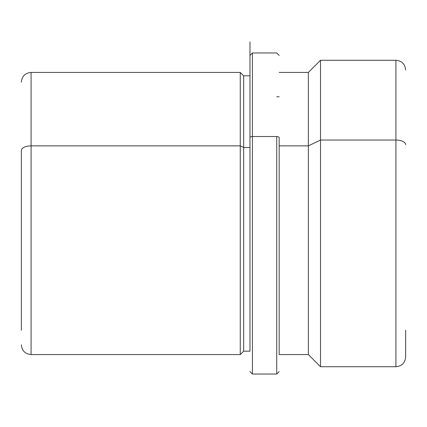 <?xml version="1.0" encoding="UTF-8"?>
<svg xmlns="http://www.w3.org/2000/svg" width="427" height="427" viewBox="0 0 427 427"><rect width="100%" height="100%" fill="white"/><g stroke="black" fill="none" stroke-linecap="round" stroke-linejoin="round"><path stroke-width="0.64" d="M240.257 145.869L243.662 147.496L243.662 351.165L243.662 147.496L240.257 145.869L240.257 72.43L240.257 354.57L240.257 145.869L31.08 145.869L240.257 145.869M21.35 344.845C21.926 350.754 25.172 353.994 31.08 354.57L31.08 145.869L31.08 354.57L240.257 354.57L243.662 351.165L249.982 351.165L249.982 41.953L249.982 75.835L243.662 75.835L243.662 147.496L249.982 147.496L243.662 147.496L243.662 75.835L240.257 72.43L31.08 72.43L31.08 145.869L31.08 72.43C25.172 73.006 21.926 76.246 21.35 82.155M279.173 145.869L308.358 145.869L308.358 354.57L308.358 145.869L279.173 145.869M405.65 69.996C405.074 64.087 401.828 60.842 395.92 60.266L395.92 140.035L320.522 140.035L395.92 140.035L395.92 60.266L320.522 60.266L320.522 140.035L320.522 60.266L308.358 72.43L308.358 145.869L320.522 140.035L320.522 366.734L320.522 140.035L308.358 145.869L308.358 72.43L279.173 72.43M395.92 140.035L395.92 366.734L395.92 140.035A9.73 4.665 0 0 1 405.65 144.7A9.73 4.665 180 0 0 395.92 140.035M405.65 330.247L405.65 357.004C405.074 362.913 401.828 366.158 395.92 366.734L320.522 366.734L308.358 354.57L279.173 354.57L279.173 137.702L279.173 354.57M21.35 150.528L21.35 330.247L21.35 150.528A9.73 4.665 0 0 1 31.08 145.869A9.73 4.665 180 0 0 21.35 150.528M249.982 371.597L252.416 374.031L252.416 136.539L252.416 374.031L276.739 374.031L276.739 136.539A2.434 1.164 0 0 1 279.173 137.702A2.434 1.164 180 0 0 276.739 136.539L276.739 374.031L279.173 371.597M252.416 136.539L276.739 136.539L252.416 136.539L252.416 52.969L252.416 136.539A2.434 1.164 180 0 0 249.982 137.702A2.434 1.164 0 0 1 252.416 136.539M279.173 96.753L276.739 96.753M249.982 55.403L252.416 52.969L276.739 52.969L279.173 55.403"/></g></svg>
